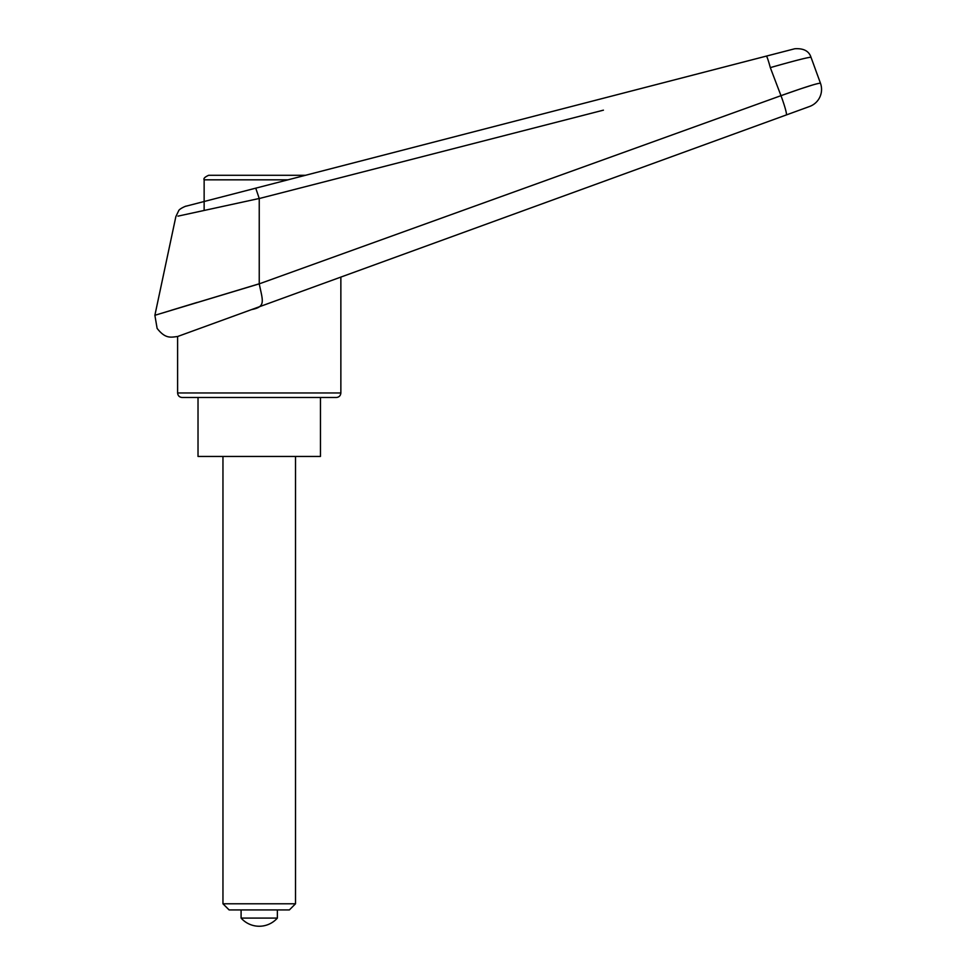 <?xml version="1.0" encoding="UTF-8"?>
<svg xmlns="http://www.w3.org/2000/svg" width="975" height="975" viewBox="0 0 975 975"><rect width="100%" height="100%" fill="white"/><g stroke="black" fill="none" stroke-linecap="round" stroke-linejoin="round"><path stroke-width="1.46" d="M819.646 81.01L820.463 83.228A18.135 18.135 0 0 1 809.616 106.47L340.86 277.083L340.86 392.962L177.608 392.962L177.608 336.509L809.616 106.47A18.135 18.135 0 0 0 820.463 83.228C818.086 82.997 804.936 87.141 780.975 95.672L259.24 283.859L154.879 315.291L259.24 283.786L259.24 198.534L603.428 110.163M255.828 188.138L185.774 206.261C187.419 205.433 179.339 208.577 178.644 210.807L175.866 216.596L154.879 315.291L157.121 328.404C165.433 338.995 170.649 337.313 177.608 336.509M170.942 310.391L197.218 302.408M177.608 392.962C177.877 395.716 179.388 397.227 182.142 397.495L336.326 397.495C339.081 397.227 340.592 395.716 340.86 392.962M280.447 175.293L305.516 175.293L314.34 173.014M248.637 175.293L305.516 175.293L766.374 56.099A13.601 0.938 75.5 0 1 770.311 67.616C794.686 60.694 808.251 57.233 810.993 57.245C808.97 51.029 803.583 48.202 794.808 48.75L204.141 201.508L255.743 188.163L259.228 198.486L177.962 216.145L259.228 198.486M251.574 309.587C266.041 306.784 262.799 301.165 259.24 283.859M770.311 67.616A22938.581 13042.49 73.2 0 1 780.975 95.672L799.902 89.066M801.182 88.64L812.577 84.996M766.374 56.099L794.808 48.75M813.589 64.35L816.416 72.138L813.589 64.35A4284.503 4284.503 69.9 0 0 810.993 57.245M820.463 83.228L816.416 72.138M198.022 397.495L198.022 456.446L320.458 456.446L320.458 397.495M287.991 179.827L204.141 179.827L204.141 210.417M259.24 175.293L208.674 175.293C204.835 177.011 203.324 178.522 204.141 179.827M229.101 909.919L222.958 903.788L295.51 903.788L289.38 909.919L229.101 909.919M222.958 903.788L222.958 456.446M295.51 456.446L295.51 903.788M241.093 909.919L241.093 918.084A24.241 24.241 0 0 0 277.375 918.084L277.375 909.919M277.375 918.084L241.093 918.084M786.301 114.965A18.135 1.609 -110 0 0 780.975 95.672"/></g></svg>
